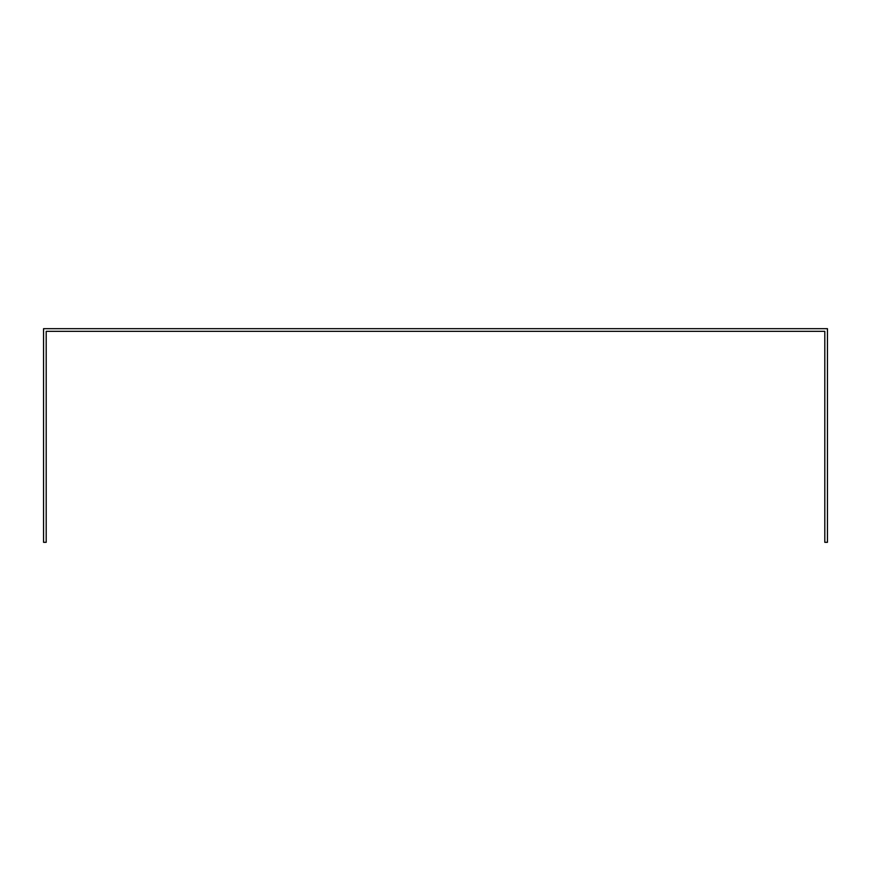 <?xml version="1.0" encoding="UTF-8"?>
<svg xmlns="http://www.w3.org/2000/svg" width="871" height="871" viewBox="0 0 871 871"><rect width="100%" height="100%" fill="white"/><g stroke="black" fill="none" stroke-linecap="round" stroke-linejoin="round"><path stroke-width="1.31" d="M824.804 333.963L824.804 542.317L827.45 542.317L827.45 328.683L43.55 328.683L43.55 542.317L46.196 542.317L46.196 331.328L824.804 331.328L824.804 333.963"/></g></svg>
